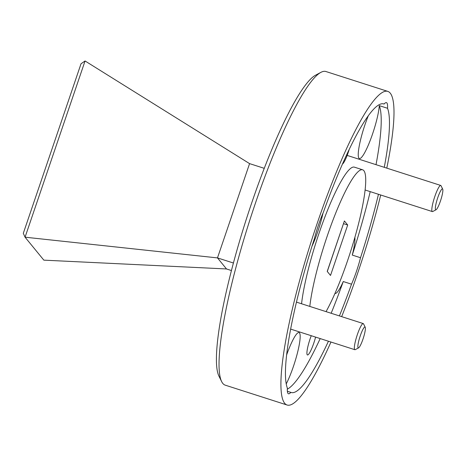 <?xml version="1.0" encoding="UTF-8"?>
<svg xmlns="http://www.w3.org/2000/svg" width="466" height="466" viewBox="0 0 466 466"><rect width="100%" height="100%" fill="white"/><g stroke="black" fill="none" stroke-linecap="round" stroke-linejoin="round"><path stroke-width="0.7" d="M436.863 200.508A10.98 1.8 107.8 0 0 436.083 209.741A10.98 1.8 107.8 0 0 441.349 198.167A10.98 1.8 107.8 0 0 442.7 189.12A10.98 1.8 107.8 0 0 436.863 200.508M436.083 209.741L432.745 211.512A13.724 2.254 -72.2 0 1 432.332 211.576A13.724 2.254 -72.2 0 1 433.724 199.972A13.724 2.254 -72.2 0 1 440.72 185.439A13.724 2.254 -72.2 0 1 441.022 185.736L442.7 189.12M359.385 338.636A10.98 1.8 107.8 0 0 358.599 347.863A10.98 1.8 107.8 0 0 363.87 336.295A10.98 1.8 107.8 0 0 365.222 327.248A10.98 1.8 107.8 0 0 359.385 338.636M358.599 347.863L355.267 349.64A13.724 2.254 -72.2 0 1 354.853 349.704A13.724 2.254 -72.2 0 1 356.245 338.1A13.724 2.254 -72.2 0 1 363.241 323.567A13.724 2.254 -72.2 0 1 363.538 323.864L365.222 327.248M221.653 381.602L218.968 376.19A160.31 26.312 -72.2 0 1 251.733 202.844A160.31 26.312 -72.2 0 1 315.604 75.172L320.94 72.335A164.702 27.034 107.8 0 0 255.316 203.508A164.702 27.034 107.8 0 0 221.653 381.602A164.702 27.034 107.8 0 0 225.235 385.161L287.114 405.024A164.702 27.034 -72.2 0 1 317.195 223.371A164.702 27.034 -72.2 0 1 387.799 91.388A164.702 27.034 -72.2 0 1 386.792 168.127M311.247 335.706A14.714 2.417 107.8 0 0 307.24 354.812A14.714 2.417 107.8 0 0 307.461 354.97A14.714 2.417 107.8 0 0 315.593 337.104M368.321 115.725A30.744 5.044 107.8 0 0 365.012 124.626A30.744 5.044 107.8 0 0 359.397 158.533A30.744 5.044 107.8 0 0 372.579 133.899A30.744 5.044 107.8 0 0 379.289 105.636L387.537 108.281A30.744 5.044 107.8 0 0 386.442 102.636A30.744 5.044 107.8 0 0 384.083 104.046A151.526 24.873 107.8 0 0 383.774 103.93A151.526 24.873 107.8 0 0 323.398 212.228A30.744 5.044 107.8 0 0 318.476 224.944A30.744 5.044 107.8 0 0 314.393 238.685A151.526 24.873 107.8 0 0 287.371 388.131A30.744 5.044 107.8 0 0 288.471 393.776A30.744 5.044 107.8 0 0 290.831 392.366A151.526 24.873 107.8 0 0 291.139 392.483A151.526 24.873 107.8 0 0 328.443 341.228M383.454 103.842L384.083 104.046M286.235 383.908A30.744 5.044 107.8 0 0 293.399 366.492A30.744 5.044 107.8 0 0 299.015 332.578A30.744 5.044 107.8 0 0 286.625 354.935M311.999 246.194A30.744 5.044 107.8 0 0 317.795 231.567A30.744 5.044 107.8 0 0 322.955 213.247M339.405 315.919A151.526 24.873 107.8 0 0 351.515 284.184A30.744 5.044 107.8 0 0 356.438 271.468A30.744 5.044 107.8 0 0 360.521 257.727L352.267 255.083A30.744 5.044 107.8 0 0 354.888 237.316M326.054 311.632A82.354 13.52 107.8 0 0 356.956 229.86A82.354 13.52 107.8 0 0 363.853 170.673A82.354 13.52 107.8 0 0 362.63 169.793A82.354 13.52 107.8 0 0 333.761 218.047A82.354 13.52 107.8 0 0 309.808 306.412M380.705 195.004A164.702 27.034 -72.2 0 1 357.719 273.041A164.702 27.034 -72.2 0 1 341.66 316.641M330.965 342.038A164.702 27.034 -72.2 0 1 287.114 405.024M327.289 271.492L343.5 223.598M343.564 223.68L347.694 225.002L344.397 220.96L327.219 271.41L330.516 275.447L347.694 225.002M25.065 237.2L23.3 233.32L81.014 63.784L85.057 60.976L25.065 237.2L43.839 260.144L226.505 268.958L231.439 270.542M351.515 284.184L343.261 281.534A151.526 24.873 107.8 0 1 331.157 313.268M287.371 391.254L290.831 392.366M287.324 389.168A151.526 24.873 107.8 0 0 320.189 338.578M360.521 257.727A151.526 24.873 107.8 0 0 378.456 194.281M384.269 167.317A151.526 24.873 107.8 0 0 387.537 108.281M387.799 91.388L325.92 71.519A164.702 27.034 107.8 0 0 320.94 72.335M342.469 164.055A14.714 2.417 107.8 0 0 349.244 149.312M334.955 293.44A30.744 5.044 107.8 0 0 335.007 293.458A30.744 5.044 107.8 0 0 343.261 281.534M352.267 255.083A151.526 24.873 107.8 0 0 370.202 191.637M376.015 164.673A151.526 24.873 107.8 0 0 379.289 105.636M362.63 169.793L354.376 167.148A82.354 13.52 107.8 0 0 325.513 215.403A82.354 13.52 107.8 0 0 301.56 303.768M226.505 268.958L217.482 257.902L249.578 163.624L264.251 168.331M25.117 237.2L217.482 257.902L233.419 263.016M249.578 163.624L85.103 60.999M432.332 211.576L365.105 189.994M440.72 185.439L347.17 155.411M354.853 349.704L290.644 329.095M363.241 323.567L296.458 302.131"/></g></svg>
